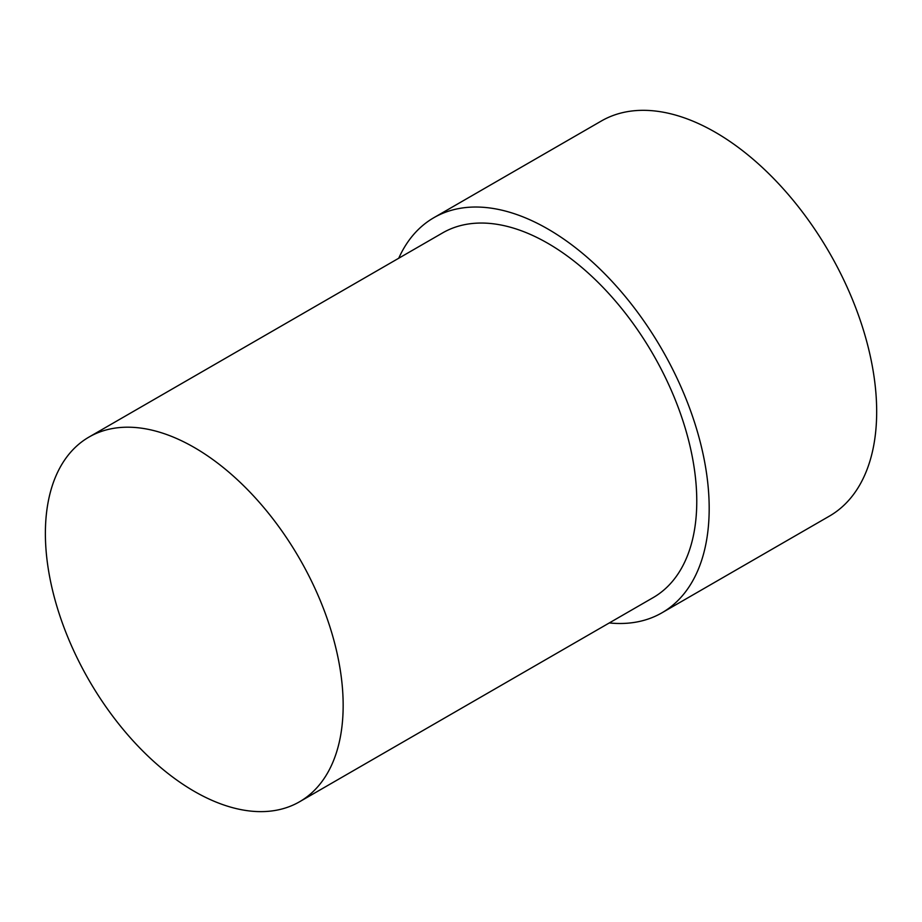 <?xml version="1.0" encoding="UTF-8"?>
<svg xmlns="http://www.w3.org/2000/svg" width="922" height="922" viewBox="0 0 922 922"><rect width="100%" height="100%" fill="white"/><g stroke="black" fill="none" stroke-linecap="round" stroke-linejoin="round"><path stroke-width="1.38" d="M398.73 258.241A228.103 131.696 60 0 1 433.824 217.719A228.103 131.696 60 0 1 547.887 229.013A228.103 131.696 60 0 1 696.905 430.021A228.103 131.696 60 0 1 661.938 612.807A228.103 131.696 60 0 1 609.292 622.938M433.824 217.719L601.328 121.013A228.103 131.696 60 0 1 715.38 132.307A228.103 131.696 60 0 1 864.398 333.315A228.103 131.696 60 0 1 829.431 516.101L661.938 612.807M194.277 447.493A210.562 121.566 60 0 1 331.828 633.045A210.562 121.566 60 0 1 299.546 801.771A210.562 121.566 60 0 1 194.277 791.341A210.562 121.566 60 0 1 56.715 605.789A210.562 121.566 60 0 1 88.996 437.063A210.562 121.566 60 0 1 194.277 447.493M88.996 437.063L442.606 232.909A210.562 121.566 60 0 1 547.887 243.339A210.562 121.566 60 0 1 685.438 428.891A210.562 121.566 60 0 1 653.156 597.617L299.546 801.771"/></g></svg>
